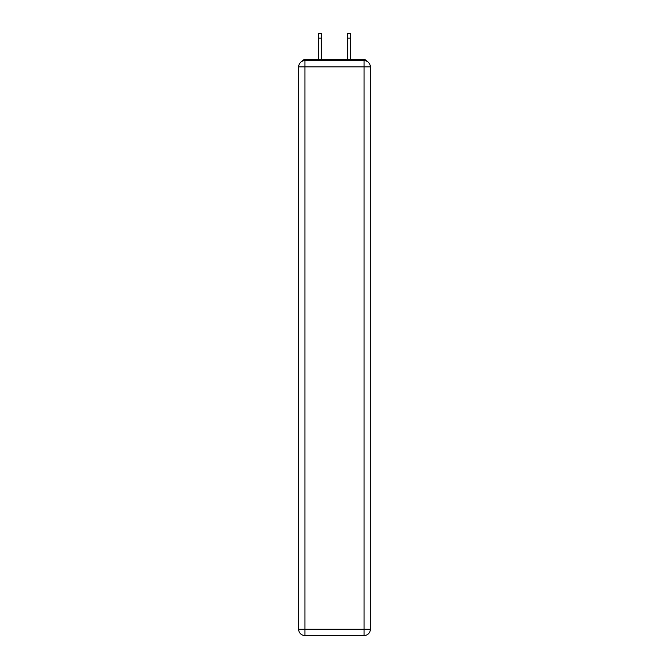 <?xml version="1.0" encoding="UTF-8"?>
<svg xmlns="http://www.w3.org/2000/svg" width="669" height="669" viewBox="0 0 669 669"><rect width="100%" height="100%" fill="white"/><g stroke="black" fill="none" stroke-linecap="round" stroke-linejoin="round"><path stroke-width="1" d="M370.35 66.9A6.272 6.272 0 0 0 364.078 60.628A6.272 6.272 0 0 1 370.35 66.9L370.35 629.278L364.078 629.278L364.078 635.55L304.922 635.55A6.272 6.272 0 0 1 298.65 629.278L298.65 66.9A6.272 6.272 0 0 1 304.922 60.628L364.078 60.628L364.078 66.9L304.922 66.9L304.922 629.278L364.078 629.278L364.078 66.9L370.35 66.9L370.3 66.064M298.65 66.9L304.922 66.9L304.922 60.628A6.272 6.272 0 0 0 298.65 66.9L298.7 66.064M366.871 61.28A3.136 3.136 0 0 0 364.078 59.583L304.922 59.583A3.136 3.136 0 0 0 302.129 61.28M364.078 59.583L350.807 59.583M318.193 59.583L304.922 59.583M364.078 635.55A6.272 6.272 0 0 0 370.35 629.278A6.272 6.272 0 0 1 364.078 635.55M321.329 38.158L318.611 38.158L318.611 33.45L321.329 33.45L321.329 59.583M318.611 38.158L318.611 59.583M347.671 59.583L347.671 33.45L350.389 33.45L350.389 38.158L347.671 38.158M350.389 59.583L350.389 38.158M304.922 635.55L304.922 629.278L298.65 629.278A6.272 6.272 0 0 0 304.922 635.55"/></g></svg>
